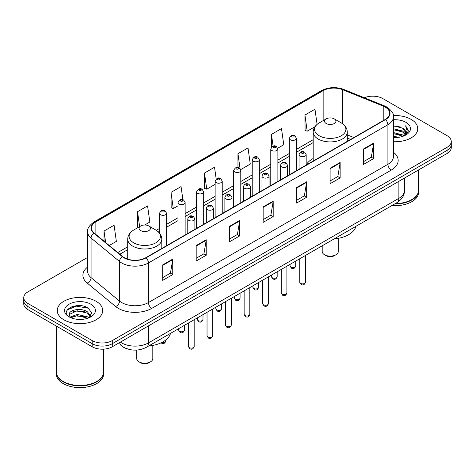 <?xml version="1.0" encoding="UTF-8"?>
<svg xmlns="http://www.w3.org/2000/svg" width="475" height="475" viewBox="0 0 475 475"><rect width="100%" height="100%" fill="white"/><g stroke="black" fill="none" stroke-linecap="round" stroke-linejoin="round"><path stroke-width="0.71" d="M313.197 158.502A25.098 14.487 0 0 0 306.173 165.039M350.526 139.484L347.284 138.178M125.917 348.377A14.203 8.2 180 0 1 121.915 346.162L121.268 345.622A9.47 6.335 129.5 0 1 119.617 342.54M81.866 305.841A18.941 10.937 0 0 0 70.781 307.159M87.649 257.391L27.912 291.882A14.203 8.2 0 0 0 23.75 297.683L23.75 303.863A14.203 8.2 0 0 0 27.912 309.664L92.192 346.78A14.203 8.2 0 0 0 112.284 346.78L447.088 153.478A14.203 8.2 0 0 0 451.25 147.678L451.25 144.584A14.203 8.2 0 0 1 447.088 150.385A14.203 8.2 0 0 0 451.25 144.584L451.25 141.497A14.203 8.2 0 0 0 447.088 135.696L382.808 98.58A14.203 8.2 0 0 0 364.367 97.767M23.75 297.683A14.203 8.2 0 0 0 27.912 303.478L92.192 340.593A14.203 8.2 0 0 0 112.284 340.593L112.284 343.686L447.088 150.385L112.284 343.686A14.203 8.2 0 0 1 92.192 343.686A14.203 8.2 0 0 0 112.284 343.686L112.284 346.78M27.912 303.478L27.912 306.571L92.192 343.686L27.912 306.571A14.203 8.2 0 0 1 23.75 300.77A14.203 8.2 0 0 0 27.912 306.571L27.912 309.664M411.101 119.362A22.729 13.122 0 0 0 393.336 115.556A22.729 13.122 0 0 1 411.101 119.362A22.729 13.122 0 0 1 417.757 128.642A22.729 13.122 0 0 0 411.101 119.362M96.045 301.257A22.729 13.122 0 0 0 71.274 298.413A22.729 13.122 0 0 0 57.243 310.537A22.729 13.122 0 0 0 63.899 319.812A22.729 13.122 0 0 0 88.671 322.656A22.729 13.122 0 0 0 102.701 310.537A22.729 13.122 0 0 0 96.045 301.257A22.729 13.122 0 0 0 71.274 298.413A22.729 13.122 0 0 0 57.243 310.537A22.729 13.122 0 0 0 63.899 319.812A22.729 13.122 0 0 0 88.671 322.656A22.729 13.122 0 0 0 102.701 310.537A22.729 13.122 0 0 0 96.045 301.257M385.219 107.089A15.152 8.746 180 0 1 389.654 113.27A15.152 8.746 180 0 1 385.219 119.457L145.766 257.705A15.152 8.746 180 0 1 122.639 256.536L94.181 233.071A15.152 8.746 180 0 1 91.438 228.053A15.152 8.746 180 0 1 95.873 221.867L323.142 90.654A15.152 8.746 180 0 1 342.552 89.674L383.194 106.103A15.152 8.746 180 0 1 385.219 107.089M385.486 106.928A15.533 8.966 0 0 0 383.414 105.925L342.766 89.496A15.533 8.966 0 0 0 322.875 90.499L95.606 221.712A15.533 8.966 0 0 0 93.866 233.195L122.324 256.66A15.533 8.966 0 0 0 146.033 257.86L385.486 119.611A15.533 8.966 0 0 0 385.486 106.928M162.705 264.896L162.705 280.363L172.746 274.562L172.746 259.095L162.705 264.896M162.705 277.614L170.442 273.149L172.71 259.611A3.788 2.185 -120 0 0 172.746 259.095M170.371 273.19L172.746 274.562M196.187 245.569L196.187 261.03L206.227 255.229L206.227 239.768L196.187 245.569M196.187 258.287L203.923 253.822L206.186 240.279A3.788 2.185 -120 0 0 206.227 239.768M203.852 253.858L206.227 255.229M229.668 226.237L229.668 241.698L239.709 235.903L239.709 220.436L229.668 226.237M229.668 238.955L237.399 234.49L239.667 220.952A3.788 2.185 -120 0 0 239.709 220.436M237.334 234.531L239.709 235.903M363.589 148.918L363.589 164.38L373.635 158.585L373.635 143.118L363.589 148.918M363.589 161.637L371.325 157.172L373.593 143.634A3.788 2.185 -120 0 0 373.635 143.118M371.254 157.207L373.635 158.585M330.107 168.245L330.107 183.712L340.153 177.911L340.153 162.45L330.107 168.245M330.107 180.969L337.844 176.498L340.112 162.961A3.788 2.185 -120 0 0 340.153 162.45M337.778 176.54L340.153 177.911M296.626 187.578L296.626 203.039L306.672 197.244L306.672 181.777L296.626 187.578M296.626 200.296L304.362 195.831L306.63 182.293A3.788 2.185 -120 0 0 306.672 181.777M304.297 195.872L306.672 197.244M263.144 206.904L263.144 222.371L273.19 216.57L273.19 201.109L263.144 206.904M263.144 219.628L270.881 215.163L273.149 201.62A3.788 2.185 -120 0 0 273.19 201.109M270.815 215.199L273.19 216.57M393.442 141.728A22.729 13.122 0 0 0 417.757 128.642A22.729 13.122 0 0 1 393.442 141.728M112.284 340.593L447.088 147.292A14.203 8.2 0 0 0 451.25 141.497M144.738 225.002L149.839 222.057L147.571 205.901L137.524 211.702L137.691 227.074M109.244 245.492L116.357 241.389L114.089 225.233L104.043 231.028L104.043 241.205M240.659 169.623L250.277 164.071L248.015 147.909L237.969 153.71L237.969 167.461M277.756 148.206L283.759 144.738L281.491 128.583L271.451 134.383L271.451 147.214M317.098 124.385L314.973 109.25L304.932 115.051L305.093 130.423M182.899 199.726L181.052 186.574L171.006 192.369L171.166 207.741M216.178 178.968L214.534 167.242L204.487 173.042L204.648 188.409M204.487 173.042L206.756 189.198L215.133 184.359M206.756 189.198L204.487 188.349M237.969 153.71L240.053 168.566M271.451 134.383L273.101 146.157M304.932 115.051L307.2 131.207L314.907 126.754M307.2 131.207L304.932 130.358M171.006 192.369L173.274 208.525L178.036 205.782M173.274 208.525L171.006 207.682M138.379 227.329L137.524 227.008M137.524 211.702L139.62 226.611M104.043 231.028L105.658 242.541M395.313 203.585A23.673 13.668 0 0 0 411.766 199.583A23.673 13.668 0 0 0 418.701 189.917L418.701 169.866M395.218 203.638A23.435 13.532 0 0 0 411.599 199.678A23.435 13.532 0 0 0 411.683 199.631M394.648 203.971A23.673 13.668 0 0 0 418.701 190.303A23.673 13.668 0 0 0 418.701 190.107M391.845 205.586A23.673 13.668 0 0 0 418.701 192.042L418.701 190.303M393.442 136.444L399.214 137.216M393.442 137.412L396.114 137.53M393.442 132.578L402.598 134.9L403.904 135.933M393.442 133.546L403.115 136.23M393.442 128.713L402.598 131.035L405.359 134.116M393.442 129.681L402.598 132.002L405.116 134.573M403.964 135.909A10.705 6.181 0 0 0 405.733 132.507A10.705 6.181 0 0 0 402.598 128.137L405.721 132.739M393.442 137.507A15.438 8.912 0 0 0 405.941 134.942A15.438 8.912 0 0 0 405.941 122.336A15.438 8.912 0 0 0 393.442 119.771M402.598 128.137L393.442 125.768M405.009 135.44L408.191 131.367L408.292 130.411L405.638 125.816L407.188 130.958L404.13 135.838M405.638 125.816L408.286 130.601M393.442 126.029L400.318 126.95M393.442 129.895L399.997 130.72M393.442 133.76L399.997 134.585M322.192 245.801L322.192 251.483A8.051 4.649 0 0 0 324.55 254.766L326.224 255.734A5.682 3.277 0 0 0 334.258 255.734L335.932 254.766A8.051 4.649 0 0 0 338.289 251.483L338.289 238.331M326.224 255.734L324.55 254.766A8.051 4.649 0 0 0 335.932 254.766M326.224 123.518A5.682 3.277 0 0 0 334.258 123.518A5.682 3.277 0 0 0 334.258 118.875L341.311 122.948A15.657 9.043 0 0 0 341.311 122.948A15.657 9.043 0 0 1 341.311 135.737A15.657 9.043 0 0 1 319.17 135.737A15.657 9.043 0 0 1 319.17 122.948C315.311 125.24 313.322 128.286 313.197 132.08A17.047 9.838 0 0 0 318.191 139.038A17.047 9.838 0 0 0 336.763 141.17A17.047 9.838 0 0 0 347.284 132.08C347.16 128.286 345.171 125.24 341.317 122.948L334.258 118.875A5.682 3.277 0 0 0 326.224 118.875A5.682 3.277 0 0 0 326.224 123.518M334.145 238.901A26.042 15.034 0 0 0 355.989 226.29M136.711 350.063L136.711 358.572A8.051 4.649 0 0 0 139.068 361.855L140.743 362.823A5.682 3.277 0 0 0 148.776 362.823L150.45 361.855A8.051 4.649 0 0 0 152.808 358.572L152.808 345.42M140.743 362.823L139.068 361.855A8.051 4.649 0 0 0 150.45 361.855M140.743 230.607A5.682 3.277 0 0 0 148.776 230.607A5.682 3.277 0 0 0 148.776 225.963L155.83 230.037A15.657 9.043 0 0 1 155.83 242.826A15.657 9.043 0 0 1 133.689 242.826A15.657 9.043 0 0 1 133.683 230.037C129.829 232.328 127.84 235.368 127.716 239.162A17.047 9.838 0 0 0 132.703 246.121A17.047 9.838 0 0 0 151.282 248.259A17.047 9.838 0 0 0 161.803 239.162C161.678 235.368 159.689 232.328 155.83 230.037L148.776 225.963A5.682 3.277 0 0 0 140.743 225.963A5.682 3.277 0 0 0 140.743 230.607M148.663 345.984A26.042 15.034 0 0 0 170.507 333.379M96.627 381.526A23.435 13.532 0 0 1 96.544 381.573A23.435 13.532 0 0 1 63.401 381.573L63.234 381.478A23.673 13.668 0 0 0 96.716 381.478A23.673 13.668 0 0 0 103.645 371.812L103.645 349.137M56.299 372.002A23.673 13.668 0 0 0 56.299 372.198A23.673 13.668 0 0 0 63.234 381.864A23.673 13.668 0 0 0 89.033 384.827A23.673 13.668 0 0 0 103.645 372.198A23.673 13.668 0 0 0 103.645 372.002M56.299 372.198L56.299 373.938A23.673 13.668 0 0 0 63.234 383.604A23.673 13.668 0 0 0 89.033 386.567A23.673 13.668 0 0 0 103.645 373.938L103.645 372.198M77.389 319.325L80.993 319.426M70.306 317.057L77.205 314.426L87.543 316.843L88.795 317.852M70.941 317.716L77.205 315.655L87.768 318.226M70.419 317.537L69.308 314.943A10.705 6.181 0 0 0 71.036 317.805M90.618 316.184L87.543 311.933C81.118 307.141 67.895 310.098 69.308 314.943L69.267 314.468M69.338 315.091L69.635 314.296L77.205 310.745L87.543 313.162L90.375 316.498M89.157 317.698L91.58 312.948L88.516 308.34C77.686 300.55 58.437 310.81 69.552 317.104L70.104 317.442M90.891 304.232A15.438 8.912 0 0 0 69.059 304.232A15.438 8.912 0 0 0 69.059 316.837A15.438 8.912 0 0 0 90.891 316.837A15.438 8.912 0 0 0 90.891 304.232M56.299 326.052L56.299 371.812A23.673 13.668 0 0 0 63.234 381.478L63.401 381.573M67.296 309.89L76.362 306.167L88.308 308.198M72.96 311.695L76.362 311.077L84.888 311.808M72.96 316.605L76.362 315.988L84.888 316.718M120.383 342.101A18.941 10.937 0 0 0 121.659 342.914A18.941 10.937 0 0 0 148.443 342.914L398.875 198.324A18.941 10.937 0 0 0 404.427 190.594C404.563 195.29 402.058 199.316 396.916 202.659L146.478 347.249A9.47 5.468 60 0 0 148.443 342.914L148.443 325.903M398.875 181.313L398.875 198.324A9.47 5.468 60 0 1 396.916 202.659M447.088 153.478L447.088 147.292M92.192 346.78L92.192 340.593M393.442 152.237A23.673 13.668 180 0 1 391.246 170.103L151.792 308.352A4.732 2.731 60 0 1 148.443 302.551L387.897 164.303A18.941 10.937 0 0 0 393.442 156.572L393.442 116.981A18.941 10.937 180 0 1 387.897 124.717A4.732 2.731 -120 0 0 385.486 119.611M151.792 308.352A23.673 13.668 180 0 1 118.311 308.352A23.673 13.668 180 0 1 115.657 306.523L87.198 283.058A23.673 13.668 180 0 1 87.649 267.015M121.659 302.551A18.941 10.937 0 0 0 148.443 302.551L148.443 262.96A18.941 10.937 180 0 1 119.534 261.505L91.075 238.034A18.941 10.937 180 0 1 87.649 231.764L87.649 271.356A18.941 10.937 0 0 0 91.075 277.626L119.534 301.091A18.941 10.937 0 0 0 121.659 302.551M393.442 116.981C394.072 114.024 391.899 110.722 386.917 107.083L384.423 105.877A4.732 2.215 112 0 0 383.414 105.925M384.423 105.877L343.781 89.442C335.938 86.67 328.492 87.073 321.444 90.654A4.732 2.731 60 0 1 322.875 90.499M95.606 221.712A4.732 2.731 -120 0 0 94.175 221.867C89.264 225.399 87.085 228.701 87.649 231.764M93.866 233.195A4.732 3.165 129.5 0 0 91.075 238.034L91.075 277.626A4.732 3.165 -50.5 0 1 87.198 283.058M343.781 89.442A4.732 2.215 112 0 0 342.766 89.496M122.324 256.66A4.732 3.165 129.5 0 0 119.534 261.505L119.534 301.091A4.732 3.165 -50.5 0 1 115.657 306.523M146.033 257.86A4.732 2.731 60 0 1 148.443 262.96L387.897 124.717L387.897 164.303A4.732 2.731 60 0 0 391.246 170.103M95.873 221.867L95.873 234.472M383.194 106.103L383.194 120.626M342.552 89.674L342.552 123.743M353.875 137.554L347.284 134.888M323.142 90.654L323.142 120.656M313.197 139.697L296.43 149.382M289.328 153.478L277.881 160.087M270.78 164.19L259.332 170.798M252.231 174.895L240.783 181.503M233.682 185.606L222.235 192.215M215.133 196.317L203.686 202.926M196.585 207.023L185.137 213.631M178.036 217.734L166.588 224.342M159.487 228.439L156.269 230.298M127.716 246.786L117.77 252.528M263.144 207.397L273.149 201.62M296.626 188.064L306.63 182.293M330.107 168.738L340.112 162.961M363.589 149.405L373.593 143.634M229.668 226.729L239.667 220.952M196.187 246.056L206.186 240.279M162.705 265.388L172.71 259.611M305.461 282.239C304.528 284.792 303.074 285.54 301.103 284.478L299.778 282.239A2.838 1.639 0 0 0 300.61 283.397A2.838 1.639 0 0 0 303.709 283.753A2.838 1.639 0 0 0 305.461 282.239L305.461 255.461M300.111 156.109A3.551 2.048 180 0 1 299.066 154.66C299.974 151.745 301.833 150.902 304.641 152.125L306.173 154.66A3.551 2.048 180 0 1 303.976 156.554A3.551 2.048 180 0 1 300.111 156.109M303.46 152.243A1.182 0.683 0 0 0 301.785 152.243A1.182 0.683 0 0 0 301.785 153.205A1.182 0.683 0 0 0 303.46 153.205A1.182 0.683 0 0 0 303.46 152.243M286.912 292.944C285.98 295.498 284.525 296.246 282.554 295.189L281.23 292.944A2.838 1.639 0 0 0 282.061 294.102A2.838 1.639 0 0 0 285.16 294.458A2.838 1.639 0 0 0 286.912 292.944L286.912 266.172M281.562 166.814A3.551 2.048 180 0 1 280.523 165.365C281.426 162.45 283.284 161.607 286.092 162.83L287.624 165.365A3.551 2.048 180 0 1 285.433 167.259A3.551 2.048 180 0 1 281.562 166.814M284.911 162.949A1.182 0.683 0 0 0 283.237 162.949A1.182 0.683 0 0 0 283.237 163.917A1.182 0.683 0 0 0 284.911 163.917A1.182 0.683 0 0 0 284.911 162.949M268.363 303.656C267.431 306.209 265.976 306.957 264.005 305.9L262.681 303.656A2.838 1.639 0 0 0 263.512 304.813A2.838 1.639 0 0 0 266.612 305.17A2.838 1.639 0 0 0 268.363 303.656L268.363 276.877M263.013 177.525A3.551 2.048 180 0 1 261.974 176.077C262.877 173.161 264.735 172.318 267.544 173.541L269.076 176.077A3.551 2.048 180 0 1 266.885 177.971A3.551 2.048 180 0 1 263.013 177.525M266.362 173.66A1.182 0.683 0 0 0 264.688 173.66A1.182 0.683 0 0 0 264.688 174.628A1.182 0.683 0 0 0 266.362 174.628A1.182 0.683 0 0 0 266.362 173.66M249.814 314.361C248.882 316.92 247.428 317.668 245.456 316.605L244.132 314.361A2.838 1.639 0 0 0 244.963 315.525A2.838 1.639 0 0 0 248.063 315.881A2.838 1.639 0 0 0 249.814 314.361L249.814 287.589M244.465 188.231A3.551 2.048 180 0 1 243.426 186.782C244.334 183.873 246.187 183.023 248.995 184.252L250.527 186.782A3.551 2.048 180 0 1 248.336 188.676A3.551 2.048 180 0 1 244.465 188.231M247.813 184.365A1.182 0.683 0 0 0 246.139 184.365A1.182 0.683 0 0 0 246.139 185.333A1.182 0.683 0 0 0 247.813 185.333A1.182 0.683 0 0 0 247.813 184.365M231.266 325.072C230.333 327.625 228.879 328.373 226.908 327.317L225.583 325.072A2.838 1.639 0 0 0 226.421 326.23A2.838 1.639 0 0 0 229.514 326.586A2.838 1.639 0 0 0 231.266 325.072L231.266 298.294M225.916 198.942A3.551 2.048 180 0 1 224.877 197.493C225.785 194.578 227.638 193.735 230.446 194.958L231.978 197.493A3.551 2.048 180 0 1 229.787 199.387A3.551 2.048 180 0 1 225.916 198.942M229.265 195.077A1.182 0.683 0 0 0 227.59 195.077A1.182 0.683 0 0 0 227.59 196.044A1.182 0.683 0 0 0 229.265 196.044A1.182 0.683 0 0 0 229.265 195.077M212.717 335.783C211.785 338.337 210.33 339.085 208.359 338.022L207.035 335.783A2.838 1.639 0 0 0 207.872 336.941A2.838 1.639 0 0 0 210.965 337.298A2.838 1.639 0 0 0 212.717 335.783L212.717 309.005M207.367 209.653A3.551 2.048 180 0 1 206.328 208.198C207.237 205.289 209.095 204.446 211.898 205.669L213.429 208.198A3.551 2.048 180 0 1 211.238 210.092A3.551 2.048 180 0 1 207.367 209.653M210.716 205.782A1.182 0.683 0 0 0 209.042 205.782A1.182 0.683 0 0 0 209.042 206.75A1.182 0.683 0 0 0 210.716 206.75A1.182 0.683 0 0 0 210.716 205.782M194.168 346.489C193.236 349.042 191.781 349.79 189.81 348.733L188.492 346.489A2.838 1.639 0 0 0 189.323 347.647A2.838 1.639 0 0 0 192.417 348.003A2.838 1.639 0 0 0 194.168 346.489L194.168 319.711M188.818 220.358A3.551 2.048 180 0 1 187.779 218.91C188.688 215.994 190.546 215.151 193.349 216.374L194.881 218.91A3.551 2.048 180 0 1 192.69 220.804A3.551 2.048 180 0 1 188.818 220.358M192.167 216.493A1.182 0.683 0 0 0 190.493 216.493A1.182 0.683 0 0 0 190.493 217.461A1.182 0.683 0 0 0 192.167 217.461A1.182 0.683 0 0 0 192.167 216.493M290.866 267.063A2.838 1.639 0 0 0 293.966 267.419A2.838 1.639 0 0 0 295.717 265.905C294.785 268.458 293.33 269.206 291.359 268.143L290.035 265.905A2.838 1.639 0 0 0 290.866 267.063M296.43 170.721L296.43 138.326A3.551 2.048 180 0 1 294.239 140.22A3.551 2.048 180 0 1 290.368 139.775A3.551 2.048 180 0 1 289.328 138.326L289.328 174.818M292.042 136.871A1.182 0.683 0 0 0 293.716 136.871A1.182 0.683 0 0 0 293.716 135.909A1.182 0.683 0 0 0 292.042 135.909A1.182 0.683 0 0 0 292.042 136.871M272.317 277.774A2.838 1.639 0 0 0 275.417 278.124A2.838 1.639 0 0 0 277.168 276.61C276.236 279.169 274.782 279.912 272.81 278.855L271.486 276.61A2.838 1.639 0 0 0 272.317 277.774M277.881 181.426L277.881 149.031A3.551 2.048 180 0 1 275.69 150.925A3.551 2.048 180 0 1 271.819 150.48A3.551 2.048 180 0 1 270.78 149.031L270.78 185.529M273.493 147.583A1.182 0.683 0 0 0 275.168 147.583A1.182 0.683 0 0 0 275.168 146.615A1.182 0.683 0 0 0 273.493 146.615A1.182 0.683 0 0 0 273.493 147.583M253.769 288.479A2.838 1.639 0 0 0 256.868 288.836A2.838 1.639 0 0 0 258.62 287.322C257.688 289.875 256.233 290.623 254.262 289.566L252.938 287.322A2.838 1.639 0 0 0 253.769 288.479M259.332 192.138L259.332 159.743A3.551 2.048 180 0 1 257.141 161.637A3.551 2.048 180 0 1 253.27 161.191A3.551 2.048 180 0 1 252.231 159.743L252.231 196.234M254.944 158.294A1.182 0.683 0 0 0 256.619 158.294A1.182 0.683 0 0 0 256.619 157.326A1.182 0.683 0 0 0 254.944 157.326A1.182 0.683 0 0 0 254.944 158.294M235.226 299.191A2.838 1.639 0 0 0 238.319 299.547A2.838 1.639 0 0 0 240.071 298.027C239.139 300.586 237.684 301.334 235.713 300.271L234.389 298.027A2.838 1.639 0 0 0 235.226 299.191M240.783 202.843L240.783 170.448A3.551 2.048 180 0 1 238.592 172.342A3.551 2.048 180 0 1 234.721 171.897A3.551 2.048 180 0 1 233.682 170.448L233.682 206.946M236.396 168.999A1.182 0.683 0 0 0 238.07 168.999A1.182 0.683 0 0 0 238.07 168.031A1.182 0.683 0 0 0 236.396 168.031A1.182 0.683 0 0 0 236.396 168.999M216.677 309.896A2.838 1.639 0 0 0 219.771 310.252A2.838 1.639 0 0 0 221.522 308.738C220.59 311.291 219.135 312.039 217.164 310.983L215.84 308.738A2.838 1.639 0 0 0 216.677 309.896M222.235 213.554L222.235 181.159A3.551 2.048 180 0 1 220.044 183.053A3.551 2.048 180 0 1 216.172 182.608A3.551 2.048 180 0 1 215.133 181.159L215.133 217.657M217.847 179.71A1.182 0.683 0 0 0 219.521 179.71A1.182 0.683 0 0 0 219.521 178.743A1.182 0.683 0 0 0 217.847 178.743A1.182 0.683 0 0 0 217.847 179.71M198.128 320.607A2.838 1.639 0 0 0 201.222 320.963A2.838 1.639 0 0 0 202.979 319.449C202.041 322.003 200.587 322.751 198.615 321.688L197.297 319.449A2.838 1.639 0 0 0 198.128 320.607M203.686 224.265L203.686 191.864A3.551 2.048 180 0 1 201.495 193.764A3.551 2.048 180 0 1 197.624 193.319A3.551 2.048 180 0 1 196.585 191.864L196.585 228.362M199.298 190.416A1.182 0.683 0 0 0 200.973 190.416A1.182 0.683 0 0 0 200.973 189.454A1.182 0.683 0 0 0 199.298 189.454A1.182 0.683 0 0 0 199.298 190.416M179.58 331.312A2.838 1.639 0 0 0 182.673 331.669A2.838 1.639 0 0 0 184.431 330.155C183.493 332.708 182.038 333.456 180.067 332.399L178.748 330.155A2.838 1.639 0 0 0 179.58 331.312M185.137 234.971L185.137 202.576A3.551 2.048 180 0 1 182.946 204.47A3.551 2.048 180 0 1 179.075 204.024A3.551 2.048 180 0 1 178.036 202.576L178.036 239.073M180.749 201.127A1.182 0.683 0 0 0 182.424 201.127A1.182 0.683 0 0 0 182.424 200.159A1.182 0.683 0 0 0 180.749 200.159A1.182 0.683 0 0 0 180.749 201.127M161.999 342.392A2.838 1.639 0 0 0 165.882 340.866C164.944 343.419 163.489 344.167 161.518 343.11L161.114 342.819M166.588 245.682L166.588 213.287A3.551 2.048 180 0 1 164.398 215.181A3.551 2.048 180 0 1 160.526 214.736A3.551 2.048 180 0 1 159.487 213.287L159.487 233.053M162.201 211.832A1.182 0.683 0 0 0 163.875 211.832A1.182 0.683 0 0 0 163.875 210.87A1.182 0.683 0 0 0 162.201 210.87A1.182 0.683 0 0 0 162.201 211.832M146.478 347.249C138.86 351.078 131.237 351.078 123.619 347.249L121.268 345.622M404.427 190.594L404.427 178.113M321.444 90.654L94.175 221.867M313.197 142.583L296.43 152.261M289.328 156.364L277.881 162.973M270.78 167.069L259.332 173.678M252.231 177.781L240.783 184.389M233.682 188.486L222.235 195.094M215.133 199.197L203.686 205.806M196.585 209.908L185.137 216.517M178.036 220.614L166.588 227.222M159.487 231.325L158.43 231.937M127.716 249.666L119.831 254.22M350.627 139.424L347.284 138.077M347.284 141.354L347.284 132.08M313.197 161.037L313.197 132.08M326.224 118.875L319.17 122.948M161.803 248.443L161.803 239.162M127.716 259.172L127.716 239.162M140.743 225.963L133.683 230.037M299.778 282.239L299.778 258.738M299.066 169.195L299.066 154.66M306.173 165.092L306.173 154.66M281.23 292.944L281.23 269.45M280.523 179.9L280.523 165.365M287.624 175.803L287.624 165.365M262.681 303.656L262.681 280.161M261.974 190.612L261.974 176.077M269.076 186.509L269.076 176.077M244.132 314.361L244.132 290.866M243.426 201.323L243.426 186.782M250.527 197.22L250.527 186.782M225.583 325.072L225.583 301.577M224.877 212.028L224.877 197.493M231.978 207.931L231.978 197.493M207.035 335.783L207.035 312.283M206.328 222.739L206.328 208.198M213.429 218.637L213.429 208.198M188.492 346.489L188.492 322.994M187.779 233.445L187.779 218.91M194.881 229.348L194.881 218.91M295.717 265.905L295.717 261.084M296.43 138.326L294.898 135.791C292.837 134.3 290.979 135.149 289.328 138.326M290.035 265.905L290.035 264.367M277.168 276.61L277.168 271.795M277.881 149.031L276.349 146.496C274.289 145.012 272.43 145.855 270.78 149.031M271.486 276.61L271.486 275.072M258.62 287.322L258.62 282.5M259.332 159.743L257.8 157.207C255.74 155.723 253.882 156.566 252.231 159.743M252.938 287.322L252.938 285.784M240.071 298.027L240.071 293.212M240.783 170.448L239.252 167.918C237.191 166.428 235.333 167.271 233.682 170.448M234.389 298.027L234.389 296.495M221.522 308.738L221.522 303.923M222.235 181.159L220.703 178.624C218.643 177.139 216.79 177.982 215.133 181.159M215.84 308.738L215.84 307.2M202.979 319.449L202.979 314.628M203.686 191.864L202.154 189.335C200.094 187.845 198.241 188.694 196.585 191.864M197.297 319.449L197.297 317.912M184.431 330.155L184.431 325.339M185.137 202.576L183.605 200.04C181.545 198.556 179.692 199.399 178.036 202.576M178.748 330.155L178.748 328.617M165.882 340.866L165.882 339.916M166.588 213.287L165.057 210.752C163.002 209.261 161.144 210.11 159.487 213.287"/></g></svg>
